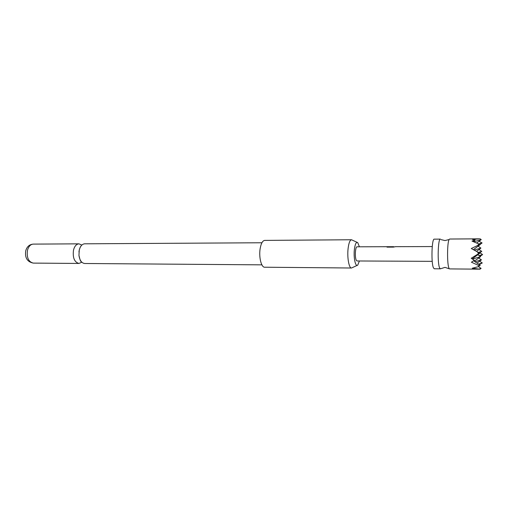 <?xml version="1.0" encoding="UTF-8"?>
<svg xmlns="http://www.w3.org/2000/svg" width="508" height="508" viewBox="0 0 508 508"><rect width="100%" height="100%" fill="white"/><g stroke="black" fill="none" stroke-linecap="round" stroke-linejoin="round"><path stroke-width="0.76" d="M439.617 267.938C437.28 263.277 437.985 238.233 440.404 239.109L434.296 239.154C431.762 238.284 431.032 263.239 433.47 267.887L434.264 268.764L440.379 268.821L439.617 267.938M81.813 262.217L78.937 263.449C74.39 262.172 72.574 257.727 73.495 250.12C74.562 246.151 76.378 244.062 78.956 243.84L81.832 245.078M473.767 241.783L481.235 239.611L480.085 238.824L472.421 239.389L475.164 240.074L471.976 241.084L478.853 243.954L477.78 245.415L471.272 248.526L477.514 251.911L478.453 253.752L471.221 258.255L474.301 260.312L471.418 262.211L479.006 265.646L478.206 266.732L472.262 268.218L479.965 269.176L449.618 268.903L444.995 267.373L440.379 268.821M449.085 268.402L448.913 268.021C447.021 263.963 447.173 242.392 449.11 239.535L449.644 239.039L479.114 238.824M359.416 246.799L357.734 242.627C356.178 241.751 355.054 244.126 354.355 249.739C353.454 257.912 355.562 267.399 357.715 265.151L359.404 260.985M357.149 265.411L351.498 268.008C349.028 268.351 347.078 257.632 348.069 248.787C348.748 243.065 349.898 240.055 351.517 239.757L357.175 242.367M351.517 239.757L264.706 240.398C262.541 240.684 261.004 243.542 260.096 248.971C258.769 257.359 261.385 267.532 264.681 267.221L351.498 268.008M261.912 242.761L84.677 243.808C82.118 244.031 80.315 246.126 79.261 250.114L78.956 255.372C79.718 260.401 81.617 263.106 84.658 263.493L261.893 264.852M415.48 246.621L413.918 246.621M408.68 246.64L407.13 246.647M403.93 246.653L398.545 246.672M395.338 246.685L393.395 247.117L386.988 247.136L387.312 246.767L393.941 246.831M392.989 246.691L388.626 246.704M385.496 246.717L383.985 246.723M378.924 246.736L377.425 246.742M375.73 246.748L374.244 246.755M432.232 261.347L357.111 260.972L356.489 260.534C354.641 258.242 355.194 246.418 357.124 246.805L393.643 246.685M478.879 269.069L481.089 268.408L478.422 266.573M478.784 243.929L482.086 242.964L479.031 241.249M481.089 268.408L479.965 269.176M482.086 242.964L479.831 244.627M478.504 264.109L482.276 262.985L479.196 264.585M478.453 253.752L479.673 253.39L477.514 251.911M475.164 240.074L473.183 241.554M479.006 265.646L480.219 265.284L473.647 260.775M480.219 265.284L478.206 266.732M481.235 239.611L476.675 242.995M480.066 256.324L482.6 254.584L479.901 252.73M477.78 245.415L480.022 244.754L478.853 243.954M474.18 250.076L480.898 248.101L478.091 246.183M472.446 259.061L480.562 256.661L474.288 261.214M475.063 261.747L481.425 259.855L478.714 258M480.022 244.754L473.392 249.65M480.562 256.661L477.793 254.762M479.673 253.39L472.167 258.877M479.057 255.632L482.6 254.584M482.276 262.985L479.615 261.163M478.244 252.412L481.755 251.377L479.323 253.155M481.425 259.855L476.987 263.068M481.755 251.377L479.006 249.492M480.898 248.101L476.491 251.339M387.09 247.136L393.465 246.736M393.465 246.882L394.945 246.825M33.274 263.1C27.197 261.861 24.695 257.702 25.775 250.622C27.026 246.564 29.527 244.399 33.287 244.113C30.556 244.323 28.632 246.355 27.508 250.19C26.53 257.556 28.448 261.855 33.274 263.1L78.937 263.449M440.995 239.617L445.021 240.563L449.11 239.535M81.191 245.789C80.461 246.539 79.807 247.987 79.235 250.146L78.956 251.924M78.956 255.372C79.921 259.715 80.664 261.76 81.178 261.506M33.287 244.113L78.956 243.84M432.245 246.564L395.338 246.678"/></g></svg>
